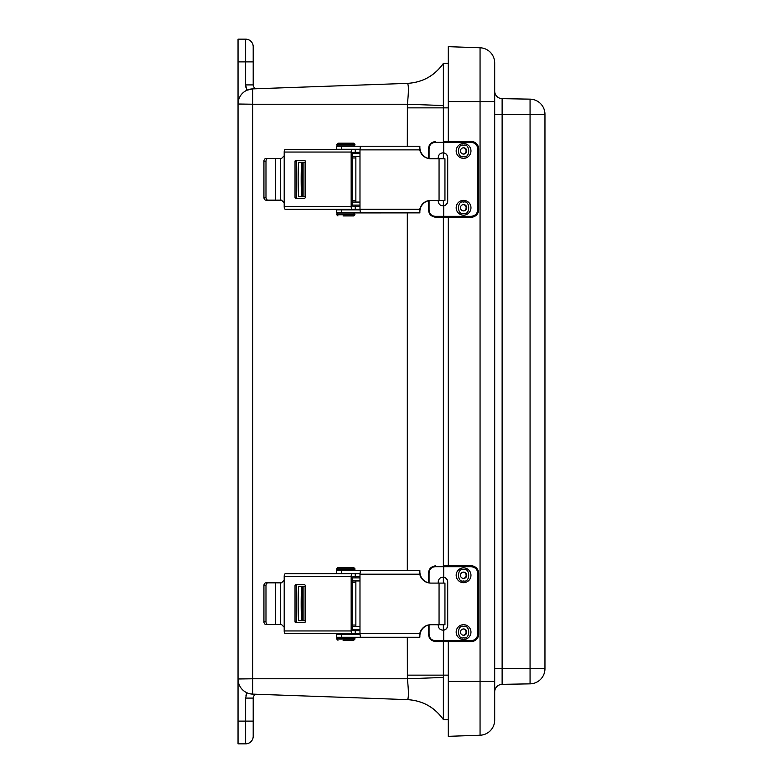 <?xml version="1.0" encoding="UTF-8"?>
<svg xmlns="http://www.w3.org/2000/svg" width="783" height="783" viewBox="0 0 783 783"><rect width="100%" height="100%" fill="white"/><g stroke="black" fill="none" stroke-linecap="round" stroke-linejoin="round"><path stroke-width="1.17" d="M253.203 736.274L253.203 721.114L253.203 736.274A7.576 7.576 0 0 1 245.627 743.85L238.042 743.85L238.042 39.15L245.627 39.15A7.576 7.576 0 0 1 253.203 46.726L253.203 84.907A3.817 3.817 0 0 0 257.157 88.724M248.485 89.624L252.664 88.88L246.939 90.221A15.151 15.151 0 0 0 238.042 104.022L252.664 104.227L252.664 678.773L407.385 678.773C408.736 691.497 408.736 698.446 407.385 699.62L252.664 694.12L407.385 699.62C422.546 700.54 434.545 707.176 443.374 719.548L443.374 677.452L407.385 678.773L407.317 637.254M249.924 693.767L252.664 694.12L252.664 678.773L238.042 678.978A15.151 15.151 0 0 0 252.664 694.12L257.157 694.276A3.817 3.817 0 0 0 253.203 698.093L253.203 721.114L238.042 721.114M253.203 74.992L253.203 46.726A7.576 7.576 0 0 0 245.627 39.15L245.627 61.886L253.203 61.886M407.317 699.62C422.517 700.54 434.536 707.206 443.374 719.606C434.536 707.206 422.517 700.54 407.317 699.62C422.517 700.54 434.536 707.206 443.374 719.606L448.307 719.734L443.374 719.606C434.536 707.206 422.517 700.54 407.317 699.62L407.385 699.62M407.317 146.235L407.385 104.227L443.374 105.548L443.374 63.452C434.545 75.824 422.546 82.46 407.385 83.38C408.736 84.554 408.736 91.503 407.385 104.227L252.664 104.227L252.664 88.88A15.151 15.151 0 0 0 238.042 104.022A15.151 15.151 0 0 1 252.664 88.88L407.317 83.38C422.517 82.46 434.536 75.794 443.374 63.394L448.307 63.266L443.374 63.394C434.536 75.794 422.517 82.46 407.317 83.38M408.109 698.211L407.786 699.278M407.317 107.858L443.374 107.858L443.374 141.459M443.374 152.851L443.374 158.753M443.374 200.399L443.374 205.841M443.374 217.234L443.374 565.796M443.374 577.188L443.374 583.09M443.374 624.736L443.374 630.178M443.374 641.571L443.374 675.142L407.317 675.142M443.374 694.169L443.374 703.046M443.374 67.671L443.374 73.24M448.307 107.858L443.374 107.858L443.374 105.548M443.374 677.452L443.374 675.142L448.307 675.142M448.307 681.416L448.307 736.333L480.057 735.227L480.057 681.416L448.307 681.416L448.307 641.571M494.68 720.076A15.151 15.151 0 0 1 480.057 735.227A15.151 15.151 0 0 0 494.68 720.076L494.68 62.924A15.151 15.151 0 0 0 480.057 47.773L448.307 46.667L448.307 141.459M448.307 217.234L448.307 565.796M494.68 681.416L480.057 681.416L480.057 47.773L448.307 46.667M494.68 114.563L502.128 114.563L502.128 98.658A7.576 7.576 0 0 1 494.68 91.082A7.576 7.576 0 0 0 502.128 98.658L530.062 99.147A15.151 15.151 0 0 1 544.958 114.298A15.151 15.151 180 0 0 530.062 99.147A15.151 15.151 0 0 1 544.958 114.298L544.958 114.298M494.68 668.437L530.062 668.437L530.062 114.563L502.128 114.563L502.128 684.342A7.576 7.576 0 0 0 494.68 691.918M502.128 684.342L530.062 683.853A15.151 15.151 0 0 0 544.958 668.702A15.151 15.151 0 0 1 530.062 683.853L530.062 668.437L544.958 668.437L544.958 114.563L530.062 114.563L530.062 99.147M463.565 624.697A7.399 7.39 -90 0 1 469.976 635.796A7.399 7.39 -90 0 1 457.164 635.796A7.399 7.39 -90 0 1 463.565 624.697M463.291 628.964A3.152 3.152 -90 0 1 463.291 635.228M463.605 628.945A3.152 3.152 -90 0 1 466.756 632.096A3.152 3.152 -90 0 1 463.605 635.248A3.152 3.152 -90 0 1 460.453 632.096A3.152 3.152 -90 0 1 463.605 628.945M463.565 567.871A7.399 7.39 -90 0 1 469.976 578.97A7.399 7.39 -90 0 1 457.164 578.97A7.399 7.39 -90 0 1 463.565 567.871M463.291 572.128A3.152 3.152 -90 0 1 463.291 578.402M463.605 572.119A3.152 3.152 -90 0 1 466.756 575.27A3.152 3.152 -90 0 1 463.605 578.422A3.152 3.152 -90 0 1 460.453 575.27A3.152 3.152 -90 0 1 463.605 572.119M443.188 630.198L443.589 630.149A4.727 4.727 90 0 0 447.592 625.48L447.592 581.886A4.727 4.727 90 0 0 443.589 577.218L442.924 577.159M438.226 583.09L438.226 581.886C438.627 578.676 440.447 577.12 443.697 577.218A4.727 4.727 -90 0 1 447.7 581.886L447.7 625.48A4.727 4.727 -90 0 1 443.697 630.149L442.972 630.207M442.972 577.159L443.697 577.218L443.697 566.706L435.231 566.706C431.345 567.029 429.29 569.251 429.064 573.371L429.064 582.895M429.064 624.922L429.064 633.995C429.29 638.106 431.345 640.328 435.231 640.66L443.697 640.66L443.697 630.149C440.457 630.246 438.627 628.69 438.226 625.48L438.226 624.736M477.806 573.371C477.395 569.349 475.173 567.117 471.141 566.706L443.697 566.706L443.667 565.796L471.112 565.796A7.576 7.576 -90 0 1 478.687 573.371L478.687 633.995A7.576 7.576 -90 0 1 471.112 641.571C475.712 641.12 478.237 638.595 478.687 633.995L478.687 573.371L477.806 573.371L477.806 633.995L478.687 633.995M435.231 640.66L435.544 641.571L443.667 641.571L443.697 640.66L471.141 640.66C475.173 640.24 477.385 638.018 477.806 633.995M443.667 641.571L471.112 641.571L471.141 640.66M428.732 582.826L428.732 573.371C428.477 569.202 430.748 566.677 435.544 565.796L435.231 566.706M463.565 200.36A7.399 7.39 -90 0 1 469.976 211.459A7.399 7.39 -90 0 1 457.164 211.459A7.399 7.39 -90 0 1 463.565 200.36M463.291 204.627A3.152 3.152 -90 0 1 463.291 210.901M463.605 204.608A3.152 3.152 -90 0 1 466.756 207.759A3.152 3.152 -90 0 1 463.605 210.911A3.152 3.152 -90 0 1 460.453 207.759A3.152 3.152 -90 0 1 463.605 204.608M463.565 143.534A7.399 7.39 -90 0 1 469.976 154.633A7.399 7.39 -90 0 1 457.164 154.633A7.399 7.39 -90 0 1 463.565 143.534M463.291 147.801A3.152 3.152 -90 0 1 463.291 154.065M463.605 147.781A3.152 3.152 -90 0 1 466.756 150.933A3.152 3.152 -90 0 1 463.605 154.085A3.152 3.152 -90 0 1 460.453 150.933A3.152 3.152 -90 0 1 463.605 147.781M443.188 205.86L443.589 205.812A4.727 4.727 90 0 0 447.592 201.143L447.592 157.559A4.727 4.727 90 0 0 443.589 152.881L442.924 152.822M438.226 158.753L438.226 157.559C438.627 154.339 440.447 152.783 443.697 152.881A4.727 4.727 -90 0 1 447.7 157.559L447.7 201.143A4.727 4.727 -90 0 1 443.697 205.812L442.972 205.87M442.972 152.822L443.697 152.881L443.697 142.369L435.231 142.369C431.345 142.692 429.29 144.914 429.064 149.034L429.064 158.558M429.064 200.585L429.064 209.658C429.29 213.769 431.345 215.991 435.231 216.323L443.697 216.323L443.697 205.812C440.457 205.919 438.627 204.353 438.226 201.143L438.226 200.399M477.806 149.034C477.395 145.012 475.173 142.79 471.141 142.369L443.697 142.369L443.667 141.459L471.112 141.459A7.576 7.576 -90 0 1 478.687 149.034L478.687 209.658A7.576 7.576 -90 0 1 471.112 217.234C475.712 216.783 478.237 214.258 478.687 209.658L478.687 149.034L477.806 149.034L477.806 209.658L478.687 209.658M435.231 216.323L435.544 217.234L443.667 217.234L443.697 216.323L471.141 216.323C475.173 215.912 477.385 213.69 477.806 209.658M443.667 217.234L471.112 217.234L471.141 216.323M428.732 158.489L428.732 149.034C428.477 144.865 430.748 142.34 435.544 141.459L435.231 142.369M305.243 620.704L298.754 620.704A17.03 0.607 -90 0 1 298.147 603.664A17.03 0.607 -90 0 1 298.754 586.633L305.243 586.633M359.984 629.434L352.487 629.434M301.788 586.633A17.03 0.607 90 0 0 301.181 603.664A17.03 0.607 90 0 0 301.788 620.704M302.189 603.664L301.788 615.037L301.377 603.664L301.788 592.3L302.189 603.664M352.487 577.903L359.984 577.903M359.984 626.4L352.477 626.4M352.477 580.937L359.984 580.937M284.2 580.115L284.2 576.386L351.166 576.386L351.166 630.951L284.2 630.951L284.2 580.115L281.498 582.846L280.686 582.846L280.686 624.491L281.498 624.491L284.2 627.222M295.025 621.702A0.91 0.822 -90 0 0 295.847 622.612L304.43 622.612A0.91 0.822 -90 0 0 305.243 621.702L305.243 585.635A0.91 0.822 -90 0 0 304.43 584.725L295.847 584.725A0.91 0.822 -90 0 0 295.025 585.635L295.025 621.702L296.336 621.702A0.91 0.822 -90 0 0 297.149 622.612M351.166 576.386A2.731 1.174 -90 0 1 352.35 573.665L285.374 573.665A2.731 1.174 90 0 0 284.2 576.386M284.2 630.951A2.731 1.174 90 0 0 285.374 633.672L352.35 633.672A2.731 1.174 -90 0 1 351.166 630.951M352.35 573.665L355.257 573.665L355.257 576.689L359.984 576.689M352.35 633.672L355.257 633.672L355.257 630.648L353.064 630.648A1.36 0.587 -90 0 1 352.477 629.278L352.477 578.06A1.36 0.587 -90 0 1 353.064 576.689L355.257 576.689M297.149 584.725A0.91 0.822 -90 0 0 296.336 585.635L296.336 621.702M355.257 573.665L359.984 573.665M267.992 582.846A2.731 2.006 90 0 0 265.985 585.576L265.985 621.761A2.731 2.006 90 0 0 267.992 624.491L265.936 624.491A2.731 2.006 -90 0 1 263.93 621.761L263.93 585.576A2.731 2.006 -90 0 1 265.936 582.846L280.686 582.846M280.686 624.491L275.655 624.491L275.655 582.846M359.984 633.672L355.257 633.672M355.257 630.648L359.984 630.648M267.992 624.491L275.655 624.491M359.984 633.613L359.984 574.203L419.776 574.203A11.334 11.256 -90 0 0 430.758 583.09L439.057 583.09L439.057 624.736L430.758 624.736A11.334 11.256 -90 0 0 419.776 633.613L359.984 633.613L360.415 637.254L419.032 637.254L419.864 637.196L419.776 633.613M359.984 574.203L360.415 570.572L419.032 570.572L419.864 570.621L419.864 571.756A11.334 11.256 -90 0 0 431.12 583.09M419.776 574.203L419.619 571.756M431.12 624.736A11.334 11.256 -90 0 0 419.864 636.07L419.864 637.196M439.057 624.736L444.95 624.736L444.95 583.09L439.057 583.09M359.984 573.596L336.377 573.596L336.377 570.572L360.767 570.572M419.864 571.756L419.864 570.621M360.767 637.254L336.377 637.254L336.377 634.22L359.984 634.22M343.091 640.279L353.72 640.279L354.934 639.065L353.72 637.254M353.72 567.538L337.953 567.538L336.739 568.752L354.934 568.752L353.72 567.538M305.243 196.367L298.754 196.367A17.03 0.607 -90 0 1 298.147 179.336A17.03 0.607 -90 0 1 298.754 162.296L305.243 162.296M359.984 205.097L352.487 205.097M301.788 162.296A17.03 0.607 90 0 0 301.181 179.336A17.03 0.607 90 0 0 301.788 196.367M302.189 179.336L301.788 190.7L301.377 179.336L301.788 167.963L302.189 179.336M352.487 153.566L359.984 153.566M359.984 202.063L352.477 202.063M352.477 156.6L359.984 156.6M284.2 155.778L284.2 152.049L351.166 152.049L351.166 206.614L284.2 206.614L284.2 155.778L281.498 158.509L280.686 158.509L280.686 200.154L281.498 200.154L284.2 202.885M295.025 197.365A0.91 0.822 -90 0 0 295.847 198.275L304.43 198.275A0.91 0.822 -90 0 0 305.243 197.365L305.243 161.298A0.91 0.822 -90 0 0 304.43 160.388L295.847 160.388A0.91 0.822 -90 0 0 295.025 161.298L295.025 197.365L296.336 197.365A0.91 0.822 -90 0 0 297.149 198.275M351.166 152.049A2.731 1.174 -90 0 1 352.35 149.328L285.374 149.328A2.731 1.174 90 0 0 284.2 152.049M284.2 206.614A2.731 1.174 90 0 0 285.374 209.335L352.35 209.335A2.731 1.174 -90 0 1 351.166 206.614M352.35 149.328L355.257 149.328L355.257 152.352L359.984 152.352M352.35 209.335L355.257 209.335L355.257 206.311L353.064 206.311A1.36 0.587 -90 0 1 352.477 204.94L352.477 153.722A1.36 0.587 -90 0 1 353.064 152.352L355.257 152.352M297.149 160.388A0.91 0.822 -90 0 0 296.336 161.298L296.336 197.365M355.257 149.328L359.984 149.328M267.992 158.509A2.731 2.006 90 0 0 265.985 161.239L265.985 197.424A2.731 2.006 90 0 0 267.992 200.154L265.936 200.154A2.731 2.006 -90 0 1 263.93 197.424L263.93 161.239A2.731 2.006 -90 0 1 265.936 158.509L280.686 158.509M280.686 200.154L275.655 200.154L275.655 158.509M359.984 209.335L355.257 209.335M355.257 206.311L359.984 206.311M267.992 200.154L275.655 200.154M359.984 209.276L359.984 149.876L419.776 149.876A11.334 11.256 -90 0 0 430.758 158.753L439.057 158.753L439.057 200.399L430.758 200.399A11.334 11.256 -90 0 0 419.776 209.276L359.984 209.276L360.415 212.917L419.864 212.868L419.776 209.276M359.984 149.876L360.415 146.235L419.032 146.235L419.864 146.284L419.864 147.419A11.334 11.256 -90 0 0 431.12 158.753M419.776 149.876L419.619 147.419M431.12 200.399A11.334 11.256 -90 0 0 419.864 211.733L419.864 212.868M439.057 200.399L444.95 200.399L444.95 158.753L439.057 158.753M359.984 149.269L336.377 149.269L336.377 146.235L360.767 146.235M419.864 147.419L419.864 146.284M360.767 212.917L336.377 212.917L336.377 209.883L359.984 209.883M343.091 215.942L353.72 215.942L354.934 214.738L353.72 212.917M353.72 143.201L337.953 143.201L336.739 144.415L354.934 144.415L353.72 143.201M245.627 743.85L245.627 698.093L246.939 692.779L245.96 695.353M246.939 90.221L245.627 84.907L245.96 87.647M238.042 61.886L245.627 61.886L245.627 84.907L253.203 84.907M252.664 694.12L252.664 694.12A15.151 15.151 0 0 1 238.042 678.978M407.317 570.572L407.317 212.917M245.627 698.093L253.203 698.093M494.68 101.584L448.307 101.584M463.605 626.4C470.368 624.374 470.368 639.828 463.605 637.802C456.841 639.828 456.841 624.374 463.605 626.4M463.605 569.564C470.368 567.538 470.368 582.992 463.605 580.966C456.841 582.992 456.841 567.538 463.605 569.564M478.687 573.371C478.237 568.771 475.712 566.246 471.112 565.796L471.141 566.706M463.605 202.063C470.368 200.037 470.368 215.491 463.605 213.465C456.841 215.491 456.841 200.037 463.605 202.063M463.605 145.237C470.368 143.201 470.368 158.655 463.605 156.629C456.841 158.655 456.841 143.201 463.605 145.237M478.687 149.034C478.237 144.434 475.712 141.909 471.112 141.459L471.141 142.369M352.477 625.04L355.864 625.04M355.864 582.298L352.477 582.298M303.882 586.633L303.882 620.704M302.473 620.704L302.473 586.633M295.025 585.635L296.336 585.635M265.985 585.576L263.93 585.576M263.93 621.761L265.985 621.761M341.437 573.596L341.437 570.572M341.437 637.254L341.437 634.22M354.934 639.065L336.739 639.065L336.739 638.468L354.934 638.468M353.72 570.572L354.934 569.358L336.739 569.358L337.953 570.572M352.477 200.702L355.864 200.702M355.864 157.96L352.477 157.96M303.882 162.296L303.882 196.367M302.473 196.367L302.473 162.296M295.025 161.298L296.336 161.298M265.985 161.239L263.93 161.239M263.93 197.424L265.985 197.424M341.437 149.269L341.437 146.235M341.437 212.917L341.437 209.883M354.934 214.738L336.739 214.738L336.739 214.131L354.934 214.131M353.72 146.235L354.934 145.021L336.739 145.021L337.953 146.235M428.732 624.991L428.732 633.995C428.526 638.233 430.797 640.758 435.544 641.571M428.732 200.654L428.732 209.658C428.526 213.896 430.797 216.421 435.544 217.234M349.932 634.22L349.932 633.672M341.74 634.22L341.74 633.672M336.739 638.468L337.953 637.254M354.934 569.358L354.934 568.752M336.739 569.358L336.739 568.752M336.739 639.065L337.953 640.279M355.864 576.689L355.864 577.903M355.864 580.937L355.864 626.4M355.864 629.434L355.864 630.648M355.864 633.672L355.864 634.22M349.932 209.883L349.932 209.335M341.74 209.883L341.74 209.335M336.739 214.131L337.953 212.917M354.934 145.021L354.934 144.415M336.739 145.021L336.739 144.415M336.739 214.738L337.953 215.942M355.864 152.352L355.864 153.566M355.864 156.6L355.864 202.063M355.864 205.097L355.864 206.311M355.864 209.335L355.864 209.883"/></g></svg>
